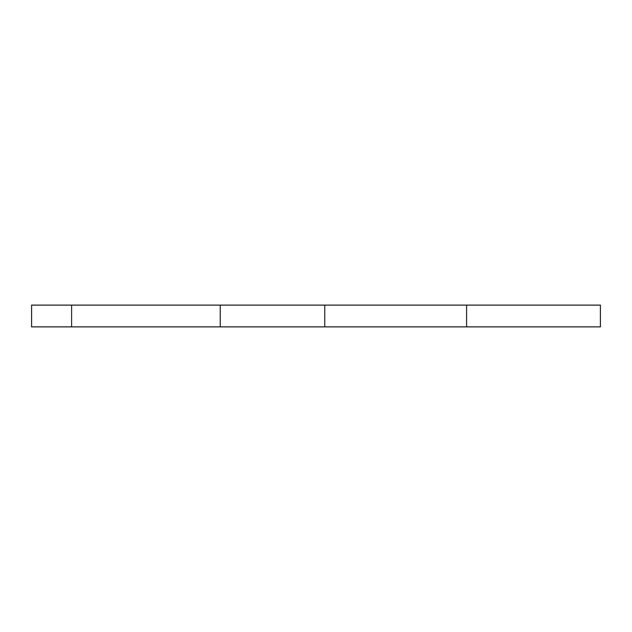 <?xml version="1.0" encoding="UTF-8"?>
<svg xmlns="http://www.w3.org/2000/svg" width="632" height="632" viewBox="0 0 632 632"><rect width="100%" height="100%" fill="white"/><g stroke="black" fill="none" stroke-linecap="round" stroke-linejoin="round"><path stroke-width="0.95" d="M31.6 326.878L31.6 305.122L600.4 305.122L600.4 326.878L31.6 326.878M324.745 326.878L324.745 305.122M466.59 326.878L466.59 305.122M220.252 326.878L220.252 305.122M71.614 326.878L71.614 305.122"/></g></svg>
